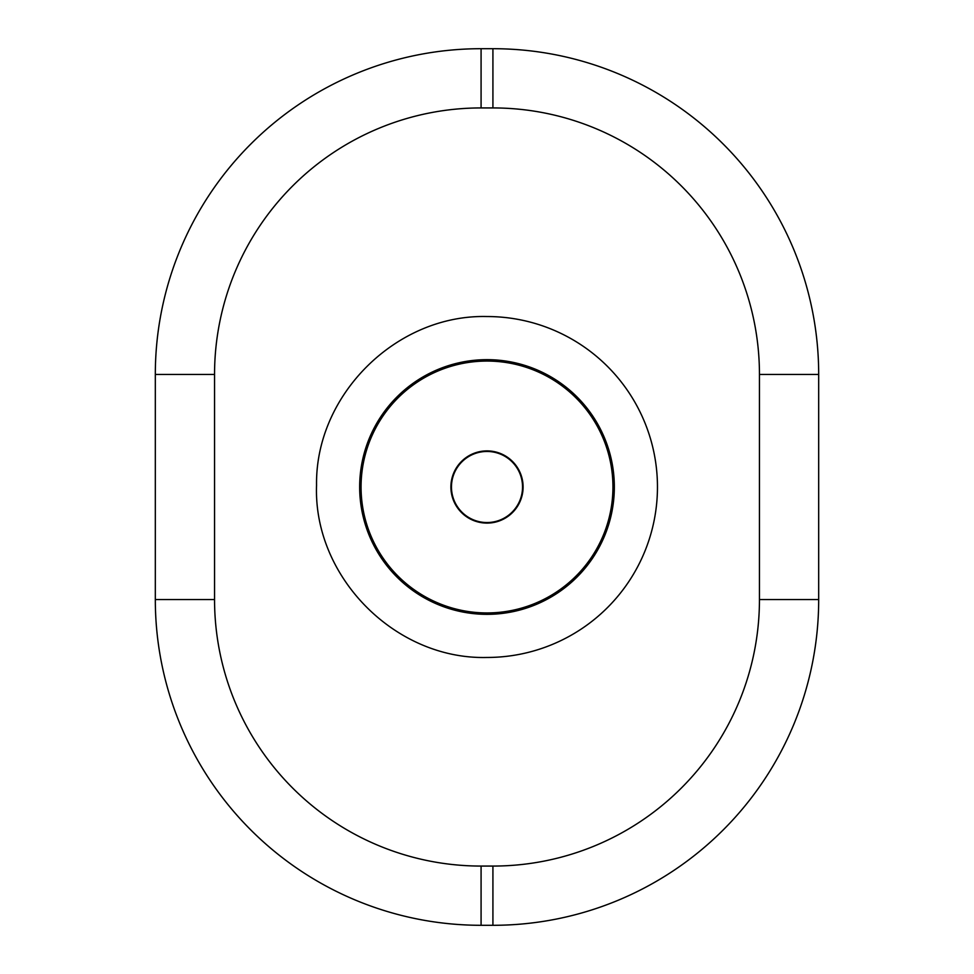 <?xml version="1.0" encoding="UTF-8"?>
<svg xmlns="http://www.w3.org/2000/svg" width="974" height="974" viewBox="0 0 974 974"><rect width="100%" height="100%" fill="white"/><g stroke="black" fill="none" stroke-linecap="round" stroke-linejoin="round"><path stroke-width="1.46" d="M492.917 48.7L481.083 48.7A325.766 325.766 0 0 0 155.316 374.466L155.316 599.534A325.766 325.766 0 0 0 481.083 925.3L492.917 925.3A325.766 325.766 0 0 0 818.684 599.534L818.684 374.466A325.766 325.766 0 0 0 492.917 48.7L492.917 107.931A266.535 266.535 0 0 1 759.452 374.466L818.684 374.466M487 316.538C396.564 314.249 315.199 394.762 316.55 485.222C313.19 576.925 395.261 659.861 487 657.462A170.462 170.462 0 0 0 657.462 487A170.462 170.462 0 0 0 487 316.538M487 359.662A127.338 127.338 0 0 0 359.662 487A127.338 127.338 0 0 0 487 614.338A127.338 127.338 0 0 0 614.338 487A127.338 127.338 0 0 0 487 359.662M487 522.539A35.539 35.539 0 0 1 451.461 487A35.539 35.539 0 0 1 487 451.461A35.539 35.539 0 0 1 522.539 487A35.539 35.539 0 0 1 487 522.539M492.917 925.3L492.917 866.069A266.535 266.535 0 0 0 759.452 599.534L818.684 599.534M759.452 599.534L759.452 374.466M481.083 48.7L481.083 107.931L492.917 107.931M481.083 107.931A266.535 266.535 0 0 0 214.548 374.466L214.548 599.534A266.535 266.535 0 0 0 481.083 866.069L492.917 866.069M481.083 925.3L481.083 866.069M155.316 374.466L214.548 374.466M214.548 599.534L155.316 599.534M487 361.062A125.938 125.938 0 0 0 361.062 487A125.938 125.938 0 0 0 487 612.938A125.938 125.938 0 0 0 612.938 487A125.938 125.938 0 0 0 487 361.062M487 523.099A36.099 36.099 0 0 1 450.901 487A36.099 36.099 0 0 1 487 450.901A36.099 36.099 0 0 1 523.099 487A36.099 36.099 0 0 1 487 523.099"/></g></svg>
